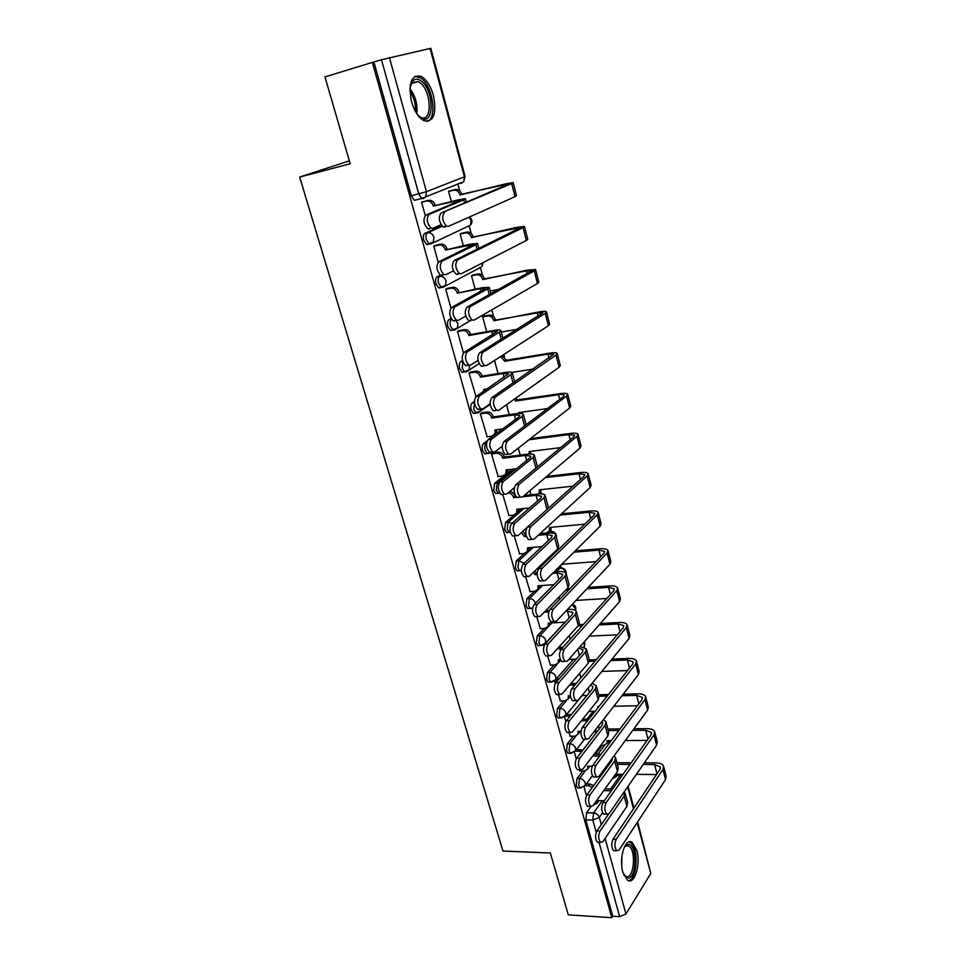 <?xml version="1.0" encoding="UTF-8"?>
<svg xmlns="http://www.w3.org/2000/svg" width="966" height="966" viewBox="0 0 966 966"><rect width="100%" height="100%" fill="white"/><g stroke="black" fill="none" stroke-linecap="round" stroke-linejoin="round"><path stroke-width="1.45" d="M582.776 770.965L577.028 778.56L576.243 785.66L577.608 787.942L578.9 787.954M573.345 736.225L567.332 743.772L566.523 750.872L567.948 753.238L569.312 753.238M563.794 700.905L557.467 708.416L556.633 715.504L558.131 717.98L559.555 717.955M554.098 664.994L547.432 672.469L546.575 679.545L548.145 682.129L549.654 682.081M544.281 628.455L537.241 635.906L536.347 642.982L538.002 645.674L539.571 645.602M534.355 591.301L526.868 598.727L525.951 605.791L527.69 608.604L529.332 608.508M519.285 553.904L524.272 553.494L516.315 560.908L515.373 567.96L517.208 570.906L518.923 570.773M514.238 514.95L505.592 522.437L504.614 529.477L506.546 532.556L508.333 532.387M512.209 469.222L494.664 483.302L493.662 490.317L495.703 493.541L497.562 493.336M487.323 440.677L483.555 443.466C482.143 444.891 481.805 447.222 482.517 450.47L484.666 453.851L486.623 453.597M474.403 401.47L472.253 402.931C470.804 404.295 470.442 406.614 471.179 409.91L473.449 413.448L475.526 413.146M462.521 360.572L460.734 361.67C459.261 362.962 458.886 365.281 459.635 368.626L462.038 372.333L464.26 371.97M451.098 318.502L449.021 319.661C447.5 320.893 447.125 323.199 447.886 326.593L450.41 330.481L452.849 330.046M440.472 275.189L437.091 276.88C435.533 278.039 435.147 280.345 435.92 283.787L438.588 287.868L440.17 287.928M441.873 225.851L424.931 233.325C423.35 234.412 422.939 236.694 423.724 240.196L426.549 244.483L428.071 244.567M433.444 95.525C430.558 85.696 426.368 79.272 420.874 76.242C411.238 74.672 408.123 83.148 411.552 101.684C414.474 111.416 418.616 117.755 423.965 120.702C433.674 122.308 436.825 113.916 433.444 95.525M636.823 850.478L632.223 842.449C625.376 836.979 618.566 858.122 622.853 872.286L627.381 880.159C634.408 885.605 641.001 864.365 636.823 850.478M561.246 567.803L560.835 566.281M551.417 531.324L550.898 529.404M541.346 493.904L540.803 491.911M504.481 356.997L503.805 354.486M493.59 316.546L491.791 309.881M482.505 275.395L480.271 267.111M471.227 233.518L469.065 225.501M459.744 190.882L457.896 183.987M637.645 821.909L650.794 873.445L625.968 913.969L619.665 916.662L612.746 916.203L585.819 819.893L586.579 812.78L591.035 806.586M568.286 914.838L611.816 917.7L372.381 62.392L324.962 76.894L350.187 163.749L299.677 177.068L502.96 851.046L550.33 852.99L568.286 914.838M612.746 916.203L611.816 917.7M418.664 199.25L414.293 200.3L421.768 198.501L418.797 193.985L381.473 59.735L430.8 48.324L465.057 176.428L464.417 176.79L430.075 48.421M381.473 59.735L372.381 62.392M462.074 233.18L460.118 233.905L463.33 245.69M435.835 245.292L433.746 246.064L438.226 262.184M473.4 274.936L471.493 275.733L475.115 289.088M447.753 288.279L445.712 289.136L450.941 307.973M484.534 315.967L482.65 316.848L486.695 331.7M459.466 330.505L457.473 331.447L463.426 352.868M470.961 371.97L469.017 372.997L475.972 396.374M482.263 412.711L480.356 413.81L487.154 436.789M493.372 452.74L491.501 453.923L498.154 476.504M502.839 494.749L508.973 515.518M514.347 536.166L519.599 553.88M541.238 532.52L541.793 533.401M525.589 576.593L530.056 591.59M536.698 616.598L540.344 628.661M547.613 655.902L550.463 665.115M558.348 694.506L560.413 700.978M579.515 673.423L580.723 676.949M568.889 732.433L570.206 736.237M589.598 710.553L590.081 711.411M579.238 769.709L579.829 770.94M595.37 754.313L602.168 745.317M586.954 719.151L593.16 711.362M529.175 548.978L530.696 547.565M546.007 533.353L549.425 530.889L549.533 527.436L584.744 524.176M518.307 511.437L521.386 508.768M349.342 160.839L299.677 177.068M450.554 190.688L448.562 191.316L451.315 201.471M423.688 201.52L421.55 202.196L425.257 215.515M584.019 786.904L586.434 795.598M554.605 681.018L555.269 683.421M564.567 716.893L565.835 721.469M574.372 752.188L576.231 758.853M550.149 531.578L549.014 531.578M373.914 62.041L411.311 195.796L414.293 200.3M494.507 360.475L498.058 373.564M506.522 404.718L509.227 414.68M518.307 448.127L520.203 455.071M529.875 490.716L530.974 494.761M548.181 558.082L548.495 559.242M558.807 597.205L559.447 599.572M569.252 635.652L570.206 639.178M575.627 659.114L575.784 659.718M585.493 695.448L585.879 696.884M595.201 731.177L595.805 733.423M605.187 767.958L605.561 769.359M429.677 228.99L427.769 228.833C423.458 223.931 422.806 219.367 425.837 215.14L461.808 199.745L433.263 206.06L458.125 199.865L465.467 198.706L463.777 199.793L429.158 214.367C426.139 218.594 426.791 223.17 431.09 228.073L432.997 228.242L441.051 224.704M433.263 206.06L433.142 205.625C431.899 202.244 429.773 200.735 426.767 201.085L428.566 200.348C431.573 199.998 433.686 201.52 434.929 204.889L435.05 205.311M422.589 201.785L428.566 200.348M421.587 202.317L426.767 201.085M444.601 212.194C441.595 216.469 442.235 221.117 446.534 226.153L448.465 226.334L515.071 196.666L511.702 183.588L441.184 212.979L509.565 183.649L459.852 194.613C458.657 191.328 456.592 189.867 453.646 190.217L448.586 191.437M445.06 227.107L443.128 226.913C438.818 221.902 438.178 217.253 441.184 212.979M459.961 195.023L505.544 183.878L513.151 182.634L511.702 183.588M449.48 190.942L455.336 189.529C458.282 189.179 460.335 190.64 461.531 193.912L461.639 194.335M513.175 182.743L516.508 195.651L515.071 196.666M442.561 275.382L440.581 275.25C436.451 270.516 435.859 266.036 438.781 261.798L473.859 244.458L445.374 250.013L470.104 244.217L477.482 243.432L475.864 244.748L442.102 261.098C439.18 265.336 439.772 269.828 443.889 274.573L445.869 274.694L453.44 270.891M445.374 250.013L445.254 249.59C444.034 246.27 441.921 244.748 438.926 245.05L440.689 244.229C443.672 243.939 445.785 245.449 447.004 248.769L447.125 249.18M435.038 245.473L440.689 244.229M433.77 246.173L438.926 245.05M455.191 320.869L453.139 320.784C449.214 316.22 448.659 311.801 451.496 307.55L485.681 288.363L480.187 288.665L457.268 293.169L481.865 287.759L489.267 287.337L487.733 288.882L454.793 306.922C451.967 311.173 452.511 315.592 456.447 320.181L458.488 320.265L465.757 316.136M457.268 293.169L457.16 292.758C455.952 289.486 453.851 287.977 450.868 288.218L452.595 287.313C455.566 287.071 457.655 288.58 458.862 291.853L458.971 292.263M447.125 288.411L452.595 287.313M445.737 289.232L450.868 288.218M409.958 87.785L412.856 80.818C415.09 78.681 417.735 78.657 420.814 80.758C434.628 89.741 434.507 127.645 420.608 117.538L417.252 114.386M418.761 116.029L420.608 117.188C432.708 123.672 431.693 90.212 419.606 82.46L418.133 81.603L412.24 82.533L410.417 85.563M427.214 121.487C437.586 118.504 432.792 85.708 420.826 78.053L414.897 76.314M624.338 847.037L627.864 844.332C636.956 842.316 637.584 877.164 628.431 878.106L623.77 875.039M623.903 875.256L627.296 876.79C634.517 876.222 635.857 849.778 628.914 846.071L626.777 845.54L624.471 846.844M628.468 880.606C637.403 879.833 639.033 847.085 630.448 842.497L629.035 841.893M457.63 259.806C454.72 264.104 455.312 268.681 459.418 273.523L461.422 273.668L526.385 240.474L523.065 227.638L457.63 259.806L454.237 260.53L520.891 227.481L471.348 237.286C470.176 234.05 468.124 232.589 465.189 232.891L460.154 234.001M458.029 274.368L456.024 274.223C451.907 269.381 451.315 264.817 454.237 260.53M471.456 237.684L516.81 227.348L524.453 226.479L523.065 227.638M461.313 233.349L466.844 232.13C469.766 231.828 471.819 233.289 472.99 236.513L473.099 236.911M524.49 226.636L527.75 239.266L526.385 240.474M470.406 306.488C467.58 310.81 468.136 315.302 472.06 319.988L474.125 320.084L537.482 283.497L534.234 270.891L470.406 306.488L467.025 307.128L532.024 270.516L526.349 270.891L482.638 279.198C481.491 276.034 479.45 274.561 476.54 274.815L471.517 275.829M470.744 320.7L468.679 320.603C464.743 315.93 464.199 311.438 467.025 307.128M482.746 279.609L527.883 270.033L535.55 269.538L534.234 270.891M472.797 275.056L478.146 273.97C481.056 273.728 483.097 275.177 484.244 278.353L484.352 278.751M499.132 289.281L490.257 291.007M535.599 269.731L538.787 282.084L537.482 283.497M467.58 365.498L465.479 365.462C461.724 361.043 461.217 356.695 463.958 352.421L497.285 331.447L491.779 331.507L468.957 335.552L470.623 334.562L493.409 330.517C497.719 329.78 500.195 329.756 500.847 330.444L499.386 332.195L467.242 351.865C464.501 356.14 465.008 360.487 468.764 364.919L470.865 364.955L477.989 360.451M468.957 335.552L468.836 335.142C467.653 331.93 465.576 330.42 462.605 330.614L464.284 329.635C467.242 329.442 469.319 330.952 470.502 334.164L470.623 334.562M458.935 330.601L464.284 329.635M457.486 331.531L462.605 330.614M479.74 409.282L477.59 409.294C473.992 405.02 473.521 400.745 476.19 396.458L508.684 373.77L503.153 373.564L480.428 377.175L482.058 376.112L504.747 372.502C509.034 371.85 511.521 371.934 512.209 372.767L510.821 374.723L479.45 395.963C476.806 400.25 477.276 404.537 480.863 408.823L483.012 408.799L490.136 403.836M480.428 377.175L480.319 376.776C479.148 373.613 477.083 372.103 474.125 372.248L475.767 371.198C478.713 371.053 480.778 372.562 481.949 375.714L482.058 376.112M470.502 372.043L475.767 371.198M485.596 389.032L485.705 390.022M475.526 396.434L476.395 396.314M484.099 391.121L483.773 389.31L487.649 388.718M469.029 373.069L474.125 372.248M491.682 452.245L489.484 452.317C486.043 448.176 485.608 443.962 488.18 439.663L518.887 416.926L519.877 415.32L514.335 414.873L491.694 418.073L493.288 416.926L515.892 413.738C520.155 413.17 522.654 413.363 523.367 414.329L522.051 416.491L491.44 439.228C488.868 443.539 489.303 447.765 492.732 451.907L494.93 451.834L502.211 446.28M491.694 418.073L491.585 417.674C490.438 414.571 488.385 413.062 485.439 413.146L487.045 412.023C489.979 411.927 492.032 413.436 493.179 416.539L493.288 416.926M481.841 412.772L487.045 412.023M496.79 429.749L496.367 432.925L494.363 434.748M486.755 436.837L491.815 436.161L494.785 434.084L494.978 429.991L502.646 428.952M480.368 413.883L485.439 413.146M482.928 352.264C480.199 356.599 480.706 361.018 484.449 365.546L486.574 365.595L548.398 325.759L545.198 313.37L482.928 352.264L479.559 352.832L542.952 312.791L537.265 312.899L493.747 320.398C492.6 317.271 490.583 315.81 487.673 316.015L482.674 316.933M483.217 366.138L481.08 366.102C477.337 361.586 476.83 357.166 479.559 352.832M493.855 320.784L538.762 311.97C543.23 311.185 545.802 311.137 546.454 311.825L545.198 313.37M484.014 316.063L489.255 315.097C492.153 314.892 494.169 316.353 495.304 319.468L495.413 319.867M517.547 329.189L501.282 332.062M546.514 312.054L549.63 324.153L548.398 325.759M495.208 397.159C492.575 401.506 493.046 405.865 496.621 410.236L498.782 410.224L559.109 367.261L555.969 355.102L495.208 397.159L491.863 397.654L553.687 354.317L547.988 354.172L504.759 361.26L500.533 356.599M495.437 410.707L493.264 410.719C489.677 406.36 489.219 402.001 491.863 397.654M504.759 361.26L506.281 360.258L549.449 353.17C553.904 352.481 556.476 352.542 557.153 353.363L555.969 355.102M502.066 355.609L506.281 360.258M533.353 369.024L511.835 372.441M557.225 353.641L560.28 365.474L559.109 367.261M507.259 441.184C504.711 445.555 505.146 449.854 508.563 454.08L510.772 454.008L569.626 408.038L566.547 396.084L507.259 441.184L503.926 441.619L563.395 396.543L564.241 395.118C563.709 394.406 561.801 394.285 558.517 394.732L515.482 401.047L514.612 398.958M507.44 454.431L505.218 454.503C501.801 450.277 501.366 445.99 503.926 441.619M515.482 401.047L516.967 399.972L559.954 393.657C564.385 393.041 566.957 393.222 567.67 394.176L566.547 396.084M516.11 397.883L516.967 399.972M518.802 413.448L518.597 412.651L547.565 408.546M520.3 412.41L520.384 413.424M567.754 394.49L570.737 406.082L569.626 408.038M503.395 494.411L501.161 494.544C497.864 490.535 497.466 486.381 499.953 482.058L529.923 457.896L530.865 456.133L525.311 455.457L502.767 458.246L504.324 457.039L526.832 454.249C531.083 453.754 533.582 454.068 534.331 455.155L533.087 457.51L503.201 481.696C500.714 486.007 501.113 490.185 504.397 494.194L506.631 494.061L514.298 487.697M502.767 458.246L502.67 457.86C501.523 454.805 499.494 453.296 496.56 453.344L498.13 452.136C501.052 452.088 503.081 453.597 504.228 456.652L504.324 457.039M492.986 452.788L498.13 452.136M507.79 469.742L507.392 472.615L505.508 474.415M497.78 476.54L502.827 475.96L505.846 473.859L506.003 469.959L516.508 468.715M491.513 453.972L496.56 453.344M519.08 484.389C516.605 488.772 517.003 493.01 520.276 497.104L522.521 496.971L579.974 448.103L576.943 436.366L519.08 484.389L515.759 484.763L573.804 436.765L574.601 435.207L568.877 434.591L529.018 439.759M519.213 497.321L516.955 497.454C513.683 493.372 513.284 489.134 515.759 484.763M529.32 454.032L529.09 451.557L560.691 447.608M530.467 438.624L570.278 433.444C574.685 432.913 577.27 433.191 578.018 434.277L576.943 436.366M530.769 451.351L530.443 454.02M578.103 434.628L581.025 445.978L579.974 448.103M524.284 495.473L537.579 494.049C541.817 493.638 544.329 494.049 545.102 495.256L543.918 497.792L514.745 523.379C512.33 527.714 512.705 531.819 515.856 535.719L518.102 535.526L526.905 527.629M514.89 535.816L512.62 536.009C509.468 532.121 509.106 528.016 511.521 523.681L540.779 498.13L541.672 496.234L536.094 495.341L522.787 496.753M516.846 497.381L513.55 497.345C512.596 494.64 510.785 493.131 508.14 492.805M513.658 497.719L515.856 496.367M509.662 491.537C512.318 491.851 514.117 493.36 515.071 496.065L515.18 496.452M518.597 509.058L518.223 511.642L516.46 513.393M508.623 515.554L513.646 515.059L516.713 512.946L516.822 509.239L529.537 507.947M545.21 495.679L548.241 506.957L547.819 508.768M530.684 526.784C528.293 531.179 528.656 535.357 531.783 539.33L534.065 539.137L590.141 487.48L587.159 475.936L530.684 526.784L527.376 527.086L584.032 476.286L584.792 474.608L579.045 473.763L545.307 477.59M530.757 539.426L528.474 539.62C525.347 535.659 524.973 531.481 527.376 527.086M541.057 489.641L540.67 492.213L538.98 493.916L539.402 489.81L573.019 486.164M546.732 476.383L580.421 472.543C584.816 472.096 587.4 472.483 588.173 473.69L587.159 475.936M588.27 474.065L591.132 485.186L590.141 487.48M539.704 533.92L548.145 533.16C552.371 532.834 554.882 533.329 555.679 534.669L554.569 537.386L526.084 564.301C523.741 568.648 524.079 572.705 527.098 576.485L529.38 576.219L557.672 548.917L558.771 546.152L555.812 535.128M526.059 576.557L523.886 576.714C520.867 572.947 520.529 568.889 522.872 564.555L551.441 537.651L552.274 535.635L546.696 534.512L538.243 535.273M526.361 536.347L524.345 536.528L521.483 532.495M524.345 536.528L526.047 535.164M522.98 531.155L525.83 535.176M529.211 547.698L528.861 550.004L527.207 551.719M524.272 553.494L527.388 551.381L527.472 547.843L541.926 546.611M506.848 532.701L508.056 532.58M542.059 568.382C539.753 572.802 540.091 576.931 543.085 580.771L545.379 580.506L600.128 526.18L597.193 514.83L542.059 568.382L538.774 568.636L594.09 515.132L594.802 513.344L589.055 512.27L560.171 515.083M541.974 580.856L539.801 581.001C536.794 577.161 536.456 573.043 538.774 568.636M541.479 533.425L546.37 532.99M561.548 513.815L590.395 510.99C594.766 510.616 597.35 511.099 598.159 512.427L597.193 514.83M551.163 527.291L550.813 529.61L549.219 531.276M598.268 512.837L601.069 523.729L600.128 526.18M554.013 571.944L558.529 571.606C562.731 571.341 565.255 571.944 566.088 573.393L565.025 576.279L537.205 604.487C534.947 608.846 535.261 612.855 538.159 616.525L540.453 616.187L568.068 587.618L569.119 584.684L566.221 573.876M537.036 616.586L534.959 616.706C532.061 613.036 531.735 609.027 534.017 604.68L561.91 576.497L562.707 574.347L557.116 573.019L552.588 573.357M537.205 574.492L534.862 574.661L533.63 572.114M534.862 574.661L537.217 573.188M535.092 570.713L536.311 573.261M539.644 585.674L539.318 587.726L537.76 589.405M529.754 591.615L534.729 591.277L537.869 589.163L537.929 585.782L553.808 584.696M553.24 609.232C550.994 613.651 551.308 617.733 554.182 621.464L556.501 621.126L609.944 564.229L607.071 553.071L553.24 609.232L549.968 609.425L603.967 553.325L604.656 551.417L598.884 550.125L573.937 552.166M552.987 621.524L550.91 621.633C548.024 617.914 547.71 613.845 549.968 609.425M556.126 569.843L559.423 567.742L559.773 566.233M595.986 561.62L561.753 564.265M555.981 551.997L555.402 551.115M556.766 549.787L557.358 550.668M575.277 550.837L600.2 548.785C604.559 548.483 607.143 549.062 607.976 550.511L607.071 553.071M561.125 564.881L559.29 568.02M608.085 550.958L610.838 561.62L609.944 564.229M567.44 609.461L568.745 609.389C572.923 609.208 575.446 609.884 576.304 611.454L575.301 614.497L548.133 643.948C545.947 648.319 546.237 652.279 549.014 655.842L551.32 655.443L578.308 625.642L579.286 622.551L576.448 611.973M547.807 655.89L545.826 655.974C543.049 652.412 542.759 648.452 544.957 644.093L572.21 614.678L572.959 612.408L566.052 610.947M548.736 611.949L545.198 612.154L545.005 611.49M545.198 612.154L546.611 610.693L549.231 610.536M546.418 610.017L546.611 610.693M549.895 623.01L548.12 626.463M540.054 628.673L545.005 628.419L548.181 626.318L548.217 623.094L565.255 622.176M564.216 649.321C562.043 653.765 562.333 657.786 565.086 661.408L567.404 661.01L619.604 601.625L616.767 590.661L564.216 649.321L560.956 649.466L613.688 590.866L614.328 588.849L608.556 587.364L586.857 588.801M563.806 661.456L561.826 661.529C559.06 657.918 558.771 653.897 560.956 649.466M568.648 590.009L566.438 590.166L566.245 589.501M566.438 590.166L567.779 588.777L569.976 588.632M567.585 588.125L567.779 588.777M606.817 598.497L575.941 600.417M588.161 587.413L609.836 585.951C614.183 585.722 616.767 586.386 617.624 587.956L616.767 590.661M617.745 588.427L620.438 598.872L619.604 601.625M580.143 646.52L586.35 648.862L585.408 652.074L558.879 682.708C556.754 687.092 557.02 691.016 559.676 694.469L562.007 694.011L588.354 663.026L589.284 659.778L586.495 649.418M558.396 694.506L556.513 694.554C553.844 691.088 553.566 687.176 555.704 682.805L582.329 652.195L583.029 649.804L578.767 648.077M558.59 647.413L562.961 647.232M559.966 659.718L558.3 662.905M550.185 665.127L555.124 664.946L558.312 662.857L558.324 659.778L560.413 659.693M576.328 659.09L568.841 659.38M561.584 648.754L557.213 648.947M574.987 688.698C572.874 693.141 573.152 697.126 575.796 700.652L578.127 700.169L629.095 638.405L626.306 627.622L574.987 688.698L571.739 688.782L623.239 627.779L623.843 625.654L618.071 623.976L599.101 624.954M574.432 700.676L572.548 700.712C569.892 697.211 569.626 693.226 571.739 688.782M617.298 634.819L589.26 636.147M582.22 625.823L577.946 626.04M579.057 624.616L583.524 624.374M600.381 623.493L619.315 622.502C623.638 622.346 626.234 623.106 627.115 624.773L626.306 627.622M627.248 625.28L629.88 635.519L629.095 638.405M592.061 683.276L596.227 685.643L595.346 689.012L569.421 720.793C567.356 725.176 567.61 729.064 570.169 732.421L572.5 731.89L598.244 699.782L599.113 696.377L596.384 686.234M568.805 732.433L567.006 732.457C564.446 729.088 564.192 725.212 566.269 720.829L592.267 689.084L592.931 686.585L590.649 684.991M556.235 679.013L559.072 678.929M570.882 683.578L576.267 683.421M569.88 695.81L568.298 698.756M560.147 700.978L565.062 700.881L568.274 698.792L568.262 695.858L570.387 695.798M587.087 695.411L581.955 695.532M574.927 685.015L569.529 685.16M555.1 680.583L557.708 680.499M585.565 727.362C583.524 731.83 583.778 735.766 586.314 739.183L588.644 738.628L638.429 674.582L635.688 663.98L585.565 727.362L582.341 727.398L632.633 664.077L633.201 661.855L627.429 659.983L610.778 660.599M584.877 739.195L583.078 739.207C580.542 735.79 580.288 731.854 582.341 727.398M580.469 676.961L581.749 676.925M627.477 670.573L601.842 671.418M595.032 661.179L589.32 661.396M589.345 659.947L596.3 659.681M612.021 659.09L628.649 658.462C632.947 658.365 635.543 659.21 636.449 660.986L635.688 663.98M636.582 661.517L639.166 671.551L638.429 674.582M603.364 719.694L605.936 721.807L605.102 725.321L579.781 758.201C577.789 762.609 578.018 766.449 580.481 769.721L582.812 769.117L607.952 735.911L608.773 732.361L606.105 722.435M579.032 769.709L577.33 769.697C574.867 766.436 574.637 762.597 576.642 758.201L602.047 725.357L602.675 722.737L601.806 721.711M566.462 714.562L571.413 714.55M582.667 719.211L588.91 719.115M579.624 731.322L578.248 733.943M569.94 736.249L574.842 736.213L578.079 734.148L578.042 731.334L581.001 731.31M597.568 731.153L594.428 731.19M587.606 720.769L581.351 720.853M570.073 716.18L569.276 716.12L570.616 714.49M565.327 716.18L569.276 716.12M595.962 765.338C593.981 769.817 594.211 773.718 596.65 777.038L598.992 776.41L647.606 710.155L644.914 699.722L595.962 765.338L592.75 765.326L641.883 699.795L642.414 697.464L636.63 695.399L621.983 695.737M595.128 777.026L593.438 777.014C590.987 773.694 590.757 769.793 592.75 765.326M589.828 711.411L595.128 711.29M598.026 707.655L597.797 706.52L598.932 706.508M637.391 705.772L613.833 706.218M607.216 696.075L599.077 696.269M598.678 694.759L608.447 694.53M623.191 694.18L637.826 693.83C642.1 693.805 644.708 694.723 645.626 696.607L644.914 699.722M645.771 697.174L648.307 706.991L647.606 710.155M614.122 755.786L615.487 757.38L614.714 761.027L589.972 794.97C588.028 799.389 588.246 803.193 590.612 806.381L592.943 805.692L617.515 771.448L618.276 767.753L615.668 758.032M589.091 806.344L587.485 806.308C585.106 803.12 584.901 799.329 586.845 794.921L611.671 761.015L612.384 758.781M576.485 749.531L582.848 750.184M594.018 754.313L600.997 754.313M589.2 766.243L587.968 768.586M579.588 770.94L584.454 770.965L587.714 768.936L587.666 766.231L592.206 766.255M607.771 766.34L606.382 766.328M599.717 756.016L592.726 756.016M581.544 751.862L578.984 751.21L580.3 749.531M575.325 751.21L578.984 751.21M606.165 802.649C604.245 807.141 604.462 811.005 606.805 814.241L609.148 813.529L656.638 745.148L653.994 734.897L606.165 802.649L602.965 802.589L650.975 734.921L651.47 732.494L645.674 730.26L632.778 730.381M605.211 814.205L603.605 814.157C601.263 810.933 601.045 807.069 602.965 802.589M600.828 745.317L603.81 745.317L607.01 743.289L606.986 740.644L611.273 740.62M647.051 740.427L625.304 740.548M618.856 730.501L608.302 730.598M607.868 729.016L620.063 728.895M633.962 728.762L646.846 728.63C651.108 728.666 653.716 729.668 654.658 731.648L653.994 734.897M608.435 740.632L607.216 743.011M654.815 732.24L657.291 741.864L656.638 745.148M624.41 791.552L624.157 796.141L599.983 831.11C598.099 835.53 598.292 839.297 600.574 842.4L602.893 841.652L626.91 806.393L627.622 802.565L625.062 793.038M619.665 916.662L599.005 842.352L597.459 842.292C595.177 839.188 594.971 835.433 596.867 831.014L608.58 814.157M586.314 783.945L589.815 783.994L593.679 785.587M604.994 788.896L612.601 789.005M598.63 800.609L597.531 802.686M593.317 805.161L597.193 803.169L597.133 800.572L604.305 800.705M611.357 790.756L603.738 790.647M592.412 787.326L588.535 785.732L589.815 783.994M585.118 785.684L588.535 785.732M616.199 839.321C614.34 843.813 614.533 847.641 616.791 850.792L619.121 850.008L665.526 779.586L662.93 769.491L616.199 839.321L613.012 839.212L659.911 769.467L660.382 766.956L654.586 764.553L643.199 764.504M615.125 850.732L613.615 850.672C611.345 847.52 611.152 843.704 613.012 839.212M612.275 778.753L616.067 776.749L616.03 774.213L623.058 774.273M656.494 774.551L636.34 774.382M630.025 764.444L617.371 764.384M616.924 762.729L631.209 762.778M644.358 762.826L655.733 762.874C659.971 762.971 662.579 764.046 663.545 766.123L662.93 769.491M617.443 774.225L616.356 776.362M663.702 766.738L666.142 776.181L665.526 779.586M581.399 787.978L580.095 787.966L578.743 785.696L579.515 778.584L585.311 770.892M577.028 778.56L579.515 778.584C582.341 778.886 584.261 780.371 585.287 783.064L585.239 785.406L583.875 786.988M571.824 753.226L570.447 753.238L569.022 750.872L569.831 743.772L575.953 736.056M567.332 743.772L569.831 743.772C572.657 744.025 574.589 745.523 575.627 748.252L575.567 750.703L574.021 752.381M562.079 717.907L560.642 717.943L559.145 715.468L559.978 708.368L566.499 700.579M557.467 708.416L559.978 708.368C562.816 708.597 564.772 710.095 565.81 712.86L565.738 715.432L563.999 717.207M552.178 681.996L550.668 682.056L549.099 679.472L549.956 672.384L557.092 664.354M547.432 672.469L549.956 672.384C552.818 672.565 554.774 674.075 555.836 676.888L555.74 679.581L553.784 681.441M542.119 645.481L540.537 645.566L538.883 642.861L539.765 635.785L551.924 622.901M537.241 635.906L539.765 635.785C542.638 635.93 544.619 637.439 545.693 640.301L545.078 643.96M531.88 608.351L530.237 608.447L528.499 605.634L529.404 598.57L542.566 585.468M526.868 598.727L529.404 598.57C532.29 598.678 534.283 600.188 535.369 603.086L535.418 603.255M521.302 570.701L519.756 570.713L517.933 567.754L518.875 560.703L533.208 547.348M516.315 560.908L518.875 560.703L524.043 563.444M510.386 532.459L509.106 532.314L507.174 529.235L508.152 522.195L523.91 508.514M505.592 522.437L508.152 522.195L511.883 523.367M499.881 493.252L498.275 493.264L496.234 490.028L497.236 483.012L514.745 468.921M494.664 483.302L499.096 483.181M489.207 453.271L487.25 453.513L485.113 450.132C484.389 446.896 484.727 444.553 486.14 443.128L486.623 442.778M483.555 443.466L486.562 443.104M490.185 404.343L477.759 413.025L476.045 413.074L473.775 409.536L474.475 402.87M472.253 402.931L474.451 402.605M479.027 363.614L466.312 371.898L464.634 371.91L462.243 368.191L462.847 361.67M460.734 361.67L462.738 361.332M469.802 320.954L454.66 330.034L453.03 330.01L450.506 326.11C449.758 322.801 450.108 320.507 451.545 319.227L449.021 319.661M480.042 267.679L442.79 287.409L441.208 287.349L438.54 283.255C437.767 279.814 438.166 277.508 439.711 276.348L442.814 274.791M437.091 276.88L439.711 276.348C442.706 276.095 444.807 277.616 446.038 280.913L445.519 285.465L438.588 287.868M468.921 225.887L430.703 243.987L429.182 243.903L426.368 239.616C425.583 236.115 425.982 233.82 427.564 232.734L442.247 226.249M424.931 233.325L427.564 232.734C430.57 232.42 432.696 233.941 433.939 237.298L433.348 242.116L426.549 244.483M586.579 812.78L593.571 812.949L602.301 800.669M610.621 788.981L620.208 775.505L622.478 775.094M616.984 775.481L621.947 775.843M602.555 812.792L599.306 817.429L601.299 824.638M605.102 838.416L625.968 913.969M650.794 873.445L637.186 822.597M633.491 808.771L627.646 786.904M389.407 57.549L426.465 191.703L464.417 176.79L463.704 181.68L461.193 183.443L462.255 182.26M597.797 754.313L604.644 745.221M569.783 696.667L570.399 695.943M558.469 662.797L560.715 660.273M556.331 571.763L559.93 568.177L561.536 567.936C564.869 568.527 566.426 570.447 566.185 573.707M559.145 568.237L559.93 568.177C562.731 568.25 564.651 569.686 565.678 572.488L565.774 572.935M548.483 533.135L551.671 531.445C555.076 532.012 556.645 533.969 556.392 537.289M548.869 531.747L554.75 533.787M469.379 217.012C472.362 219.367 472.736 222.071 470.527 225.15L471.154 220.526L469.005 217.181M607.01 743.289L608.23 741.671L610.065 742.214M483.133 262.571L481.841 266.749L482.505 262.897M450.41 330.481L457.461 328.042L457.908 323.743L455.674 320.326M462.038 372.333L469.186 369.869L469.367 365.172M473.449 413.448L480.694 410.961L481.237 409.004M489.001 453.428L490.994 452.583M575.41 610.464L575.325 608.423L572.017 604.595M543.375 645.071L544.86 644.201M584.261 647.184L584.828 643.791L584.032 642.088M592.858 682.564L594.211 680.668M609.498 742.987L607.711 742.347M423.217 198.61L421.768 198.501L425.777 196.798L423.217 198.61M411.311 195.796L426.465 191.703L425.777 196.798L463.704 181.68L465.069 176.452M585.819 819.893L592.822 820.074L593.571 812.949C596.384 813.275 598.304 814.773 599.306 817.429L592.822 820.074L596.215 832.306M425.837 215.14L429.158 214.367M433.142 205.625L434.929 204.889M456.363 200.602L456.773 202.136M463.777 199.793L464.634 203.005M461.531 193.912L459.852 194.613M504.324 186.124L503.926 184.566M455.336 189.529L453.646 190.217M438.781 261.798L442.102 261.098M445.254 249.59L447.004 248.769M468.389 245.038L468.969 247.224M475.864 244.748L477.095 249.313M451.496 307.55L454.793 306.922M457.16 292.758L458.862 291.853M480.187 288.665L480.947 291.466M487.733 288.882L489.303 294.739M409.922 88.606C415.489 96.093 417.783 104.461 416.805 113.71M415.573 111.658C415.863 104.195 413.979 97.325 409.91 91.046M621.959 855.84L621.742 866.007M472.99 236.513L471.348 237.286M515.808 230.331L515.24 228.109M466.844 232.13L465.189 232.891M484.244 278.353L482.638 279.198M527.086 273.728L526.349 270.891M478.146 273.97L476.54 274.815M463.958 352.421L467.242 351.865M468.836 335.142L470.502 334.164M491.779 331.507L492.696 334.888M499.386 332.195L501.294 339.308M476.19 396.458L479.45 395.963M480.319 376.776L481.949 375.714M503.153 373.564L504.228 377.525M483.881 389.709L484.666 389.177M510.821 374.723L513.055 383.031M488.18 439.663L491.44 439.228M491.585 417.674L493.179 416.539M514.335 414.873L515.554 419.401M495.087 430.377L495.763 429.882M522.051 416.491L524.598 425.958M495.304 319.468L493.747 320.398M538.159 316.353L537.265 312.899M489.255 315.097L487.673 316.015M506.184 359.883L504.65 360.873M549.038 358.217L547.988 354.172M516.87 399.598L515.373 400.661M559.712 399.332L558.517 394.732M519.37 412.542L518.706 413.025M499.953 482.058L503.201 481.696M502.67 457.86L504.228 456.652M525.311 455.457L526.675 460.516M533.087 457.51L535.925 468.087M570.206 439.735L568.877 434.591M511.521 523.681L514.745 523.379M513.55 497.345L515.071 496.065M536.094 495.341L537.603 500.907M543.918 497.792L547.058 509.444M580.518 479.438L579.045 473.763M522.872 564.555L526.084 564.301M524.248 536.154L525.733 534.814M546.696 534.512L548.338 540.574M554.569 537.386L557.672 548.917M590.661 518.452L589.055 512.27M534.017 604.68L537.205 604.487M534.766 574.299L536.215 572.898M557.116 573.019L558.879 579.564M565.025 576.279L568.068 587.618M600.623 556.802L598.884 550.125M544.957 644.093L548.133 643.948M545.102 611.804L546.514 610.331M567.356 610.874L569.24 617.878M575.301 614.497L578.308 625.642M567.682 588.427L566.342 589.815M610.415 594.501L608.556 587.364M555.704 682.805L558.879 682.708M577.74 649.261L579.431 655.528M585.408 652.074L588.354 663.026M620.039 631.571L618.071 623.976M566.269 720.829L569.421 720.793M588.197 687.949L589.441 692.537M595.346 689.012L598.244 699.782M629.506 668.013L627.429 659.983M576.642 758.201L579.781 758.201M598.485 725.973L599.282 728.932M605.102 725.321L607.952 735.911M638.828 703.864L636.63 695.399M586.845 794.921L589.972 794.97M608.592 763.321L608.966 764.71M614.714 761.027L617.515 771.448M647.981 739.123L645.674 730.26M596.867 831.014L599.983 831.11M624.157 796.141L626.91 806.393M656.989 773.814L654.586 764.553M630.243 842.376L632.223 842.449M484.666 453.851L490.571 452.643M495.703 493.541L499.808 493.131M506.546 532.556L510.338 532.266M517.208 570.906L521.302 570.616M559.229 568.105L560.087 568.044M527.69 608.604L532.58 608.145M538.002 645.674L540.537 645.566L545.573 643.127L564.977 622.201M548.145 682.129L550.668 682.056L555.74 679.581L573.55 659.198M558.131 717.98L560.642 717.943L565.738 715.432L582.172 695.532M567.948 753.238L570.447 753.238L575.567 750.703L584.563 739.195M577.608 787.942L580.095 787.966L585.239 785.406L592.399 775.746M514.963 381.727L514.419 380.99M526.023 424.219L524.888 419.993M536.311 462.533L535.188 458.343M546.43 500.219L545.319 496.053M575.519 610.536C576.424 607.542 575.422 605.392 572.5 604.088M584.092 647.123L584.623 641.412M592.243 683.312L594.38 680.475M617.31 774.949L620.752 774.973M633.95 808.083L628.105 786.239M431.09 228.073L427.769 228.833M465.503 198.827L466.421 202.244M446.534 226.153L443.128 226.913M443.889 274.573L440.581 275.25M477.53 243.601L478.834 248.455M456.447 320.181L453.139 320.784M489.327 287.554L491.006 293.797M411.419 83.559L418.133 81.603M412.24 82.533L412.856 80.818M625.594 845.95L628.914 846.071M625.992 845.757L627.019 844.562M459.418 273.523L456.024 274.223M472.06 319.988L468.679 320.603M468.764 364.919L465.479 365.462M500.919 330.698L502.948 338.269M480.863 408.823L477.59 409.294M512.294 373.057L514.673 381.92M492.732 451.907L489.484 452.317M494.785 434.084L496.367 432.925M523.463 414.668L526.168 424.762M484.449 365.546L481.08 366.102M496.621 410.236L493.264 410.719M508.563 454.08L505.218 454.503M504.397 494.194L501.161 494.544M505.846 473.859L507.392 472.615M534.44 455.529L537.47 466.82M520.276 497.104L516.955 497.454M515.856 535.719L512.62 536.009M516.713 512.946L518.223 511.642M531.783 539.33L528.474 539.62M540.67 492.213L539.257 493.445M527.098 576.485L523.886 576.714M527.388 551.381L528.861 550.004M543.085 580.771L539.801 581.001M550.813 529.61L549.425 530.889M538.159 616.525L534.959 616.706M537.869 589.163L539.318 587.726M554.182 621.464L550.91 621.633M560.787 566.39L559.423 567.742M549.014 655.842L545.826 655.974M548.181 626.318L549.594 624.821M565.086 661.408L561.826 661.529M559.676 694.469L556.513 694.554M558.312 662.857L559.688 661.312M575.796 700.652L572.548 700.712M570.169 732.421L567.006 732.457M568.274 698.792L569.626 697.186M586.314 739.183L583.078 739.207M580.481 769.721L577.33 769.697M578.079 734.148L579.395 732.494M596.65 777.038L593.438 777.014M590.612 806.381L587.485 806.308M587.714 768.936L588.994 767.221M606.805 814.241L603.605 814.157M600.574 842.4L597.459 842.292M597.193 803.169L598.449 801.406M616.791 850.792L613.615 850.672M617.262 775.094L616.067 776.749"/></g></svg>
